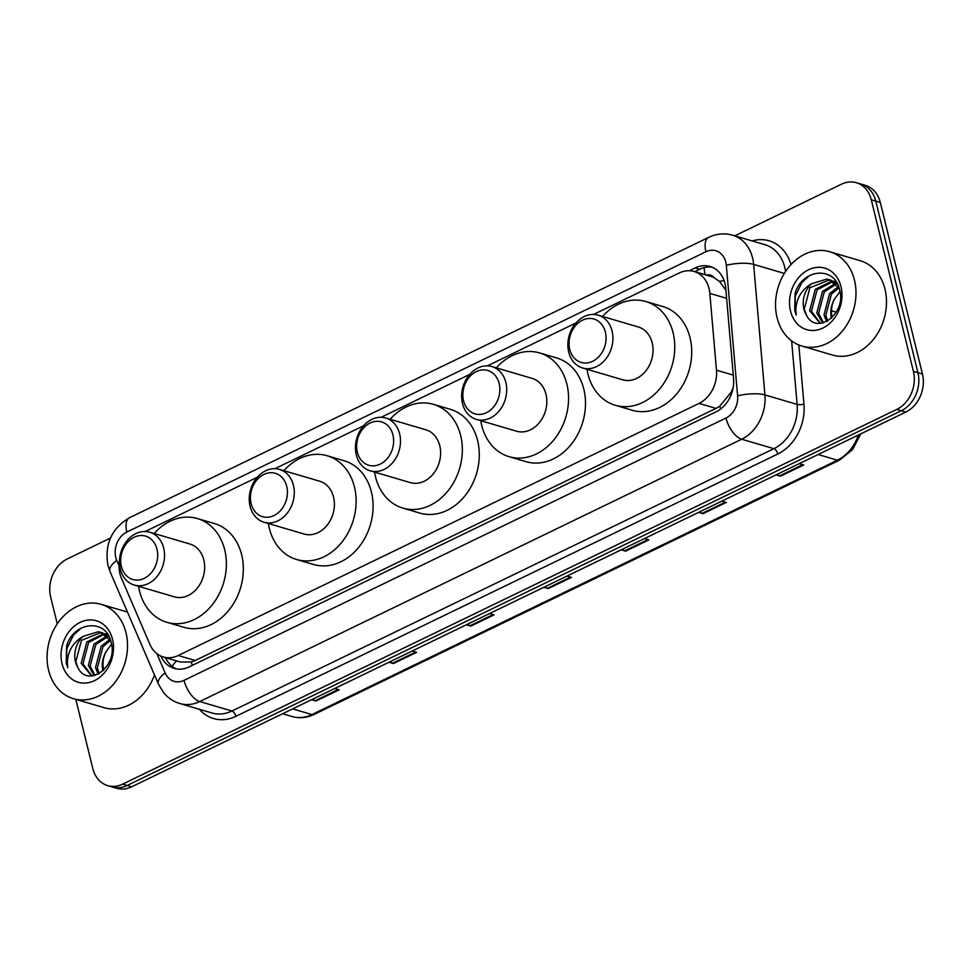 <?xml version="1.0" encoding="UTF-8"?>
<svg xmlns="http://www.w3.org/2000/svg" width="971" height="971" viewBox="0 0 971 971"><rect width="100%" height="100%" fill="white"/><g stroke="black" fill="none" stroke-linecap="round" stroke-linejoin="round"><path stroke-width="1.46" d="M119.53 560.024A29.494 23.62 -73.6 0 0 121.436 578.206L149.922 644.416A29.494 23.62 -73.6 0 0 163.322 656.991A29.494 23.62 -73.6 0 0 178.227 655.498L699.047 403.402A29.494 23.62 -73.6 0 0 716.477 370.169L709.837 293.388A29.494 23.62 -73.6 0 0 709.036 288.557A29.494 23.62 -73.6 0 0 694.144 271.504A29.494 23.62 -73.6 0 0 679.227 272.985L593.572 314.446M725.932 290.244L719.487 281.396L713.831 277.536A9.831 7.877 -73.6 0 0 706.415 275.109M694.144 271.504L711.088 276.492A29.494 23.62 106.4 0 1 713.831 277.536M163.322 656.991L180.436 662.016L191.287 661.979L195.22 660.498L716.028 408.39L719.766 406.169L731.09 392.333L733.154 387.623M575.973 322.967L487.369 365.861M469.758 374.381L381.154 417.275M363.555 425.796L274.939 468.69M257.339 477.21L145.189 531.489M160.858 656.068A29.494 23.62 -73.6 0 0 174.161 668.412A29.494 23.62 -73.6 0 0 189.066 666.931L716.137 411.789A29.494 23.62 -73.6 0 0 733.566 378.569L725.762 288.351A29.494 23.62 -73.6 0 0 724.973 283.52A29.494 23.62 -73.6 0 0 710.08 266.467A29.494 23.62 -73.6 0 0 695.163 267.947L689.398 270.739M694.738 271.674L699.69 269.283A29.494 23.62 106.4 0 1 712.289 267.268M734.792 235.832L841.456 184.199A29.494 23.62 106.4 0 1 856.361 182.706A29.494 23.62 106.4 0 1 871.266 199.771L913.408 371.359A29.494 23.62 106.4 0 1 896.767 409.41L122.625 784.143A29.494 23.62 106.4 0 1 107.72 785.636A29.494 23.62 106.4 0 1 92.815 768.571L75.823 699.375M57.265 623.843L50.662 596.983A29.494 23.62 106.4 0 1 67.302 558.932L110.476 538.031M856.361 182.706L865.404 185.364A29.494 23.62 106.4 0 1 880.296 202.429L922.45 374.017L917.935 372.694A29.494 23.62 106.4 0 1 901.294 410.745L127.14 785.478A29.494 23.62 106.4 0 1 112.235 786.959A29.494 23.62 106.4 0 0 127.14 785.478L901.294 410.745A29.494 23.62 106.4 0 0 917.935 372.694L875.781 201.094L917.935 372.694L913.408 371.359M860.876 184.041A29.494 23.62 106.4 0 1 875.781 201.094A29.494 23.62 106.4 0 0 860.876 184.041M176.467 668.934A29.494 23.62 106.4 0 1 165.471 657.622M922.45 374.017A29.494 23.62 106.4 0 1 905.809 412.068L131.668 786.801A29.494 23.62 106.4 0 1 116.751 788.294L107.72 785.636M389.917 661.797L392.587 663.229A7.865 3.811 64.2 0 0 393.401 663.569L388.946 662.258M412.177 651.019L416.62 652.33L393.401 663.569M312.492 699.266L315.174 700.71A7.865 3.811 64.2 0 0 315.976 701.038L311.533 699.739M334.764 688.5L339.207 689.798L315.976 701.038M622.156 549.38L624.826 550.812A7.865 3.811 64.2 0 0 625.64 551.152L621.197 549.841M644.416 538.602L648.859 539.912L625.64 551.152M699.569 511.911L702.239 513.343A7.865 3.811 64.2 0 0 703.053 513.683L698.61 512.372M721.829 501.133L726.284 502.432L703.053 513.683M776.982 474.431L779.652 475.863A7.865 3.811 64.2 0 0 780.466 476.203L776.023 474.892M799.242 463.653L803.697 464.963L780.466 476.203M467.33 624.329L470 625.761A7.865 3.811 64.2 0 0 470.814 626.101L466.359 624.79M489.59 613.551L494.033 614.861L470.814 626.101M544.743 586.848L547.413 588.28A7.865 3.811 64.2 0 0 548.227 588.62L543.784 587.321M567.003 576.07L571.446 577.381L548.227 588.62M777.055 317.626A49.157 39.362 106.4 0 1 788.403 267.571A49.157 39.362 106.4 0 1 829.635 251.72A49.157 39.362 106.4 0 1 854.468 280.146A49.157 39.362 106.4 0 1 843.107 330.189A49.157 39.362 106.4 0 1 801.888 346.052A49.157 39.362 106.4 0 1 777.055 317.626M829.635 251.72L860.148 260.689A49.157 39.362 106.4 0 1 884.982 289.127A49.157 39.362 106.4 0 1 873.621 339.17A49.157 39.362 106.4 0 1 832.402 355.022L801.888 346.052M833.045 281.517L817.084 289.856L811.44 311.23L820.325 323.319M832.22 281.007L815.3 289.322L809.644 310.708L820.131 323.331M836.189 284.115L824.27 291.968L818.614 313.342L823.469 322.773M835.424 283.374L822.473 291.434L816.817 312.82L822.534 323.003M838.98 287.841L831.443 294.079L825.787 315.454L827.705 320.952M838.325 286.785L829.647 293.545L824.003 314.932L826.576 321.559M832.196 317.444A22.224 17.794 106.4 0 1 832.159 317.323A22.224 17.794 106.4 0 1 834.453 299.141C831.176 305.149 830.084 311.108 831.176 317.031L831.431 318.172M837.585 284.236L830.545 280.061L826.819 279.09L811.501 283.75A22.224 17.794 106.4 0 0 803.915 309.021A22.224 17.794 106.4 0 0 806.331 314.895C816.174 336.136 846.748 313.694 839.672 290.111C835.06 265.314 801.912 268.773 795.079 293.485L794.703 310.453L796.281 315.114L795.832 310.271C796.135 298.777 801.366 289.928 811.501 283.75M829.635 279.83L809.911 287.744L804.267 309.118L806.331 314.895M839.126 288.084L828.749 279.539M836.177 281.808L834.016 281.541M835.922 281.651L833.167 281.092M841.007 286.663A32.055 25.671 106.4 0 1 822.923 328.028A32.055 25.671 106.4 0 1 790.515 311.108A32.055 25.671 106.4 0 1 808.6 269.744A32.055 25.671 106.4 0 1 841.007 286.663M834.453 299.141L839.976 291.616M809.644 275.473L801.912 282.525L795.322 296.034L794.909 310.514L796.281 315.114M569.759 349.366A22.612 18.109 106.4 0 1 582.515 320.187A22.612 18.109 106.4 0 1 605.37 332.131A22.612 18.109 106.4 0 1 592.613 361.309A22.612 18.109 106.4 0 1 569.759 349.366M568.715 352.072A27.528 22.042 106.4 0 1 575.075 324.047A27.528 22.042 106.4 0 1 598.16 315.162A27.528 22.042 106.4 0 1 612.07 331.087A27.528 22.042 106.4 0 1 605.71 359.112A27.528 22.042 106.4 0 1 582.624 367.997A27.528 22.042 106.4 0 1 568.715 352.072M582.624 367.997L622.739 379.795A27.528 22.042 -73.6 0 0 645.824 370.91A27.528 22.042 -73.6 0 0 652.184 342.884A27.528 22.042 -73.6 0 0 638.287 326.972L598.16 315.162M602.53 316.449A54.085 43.307 106.4 0 1 645.776 301.496A54.085 43.307 106.4 0 1 673.085 332.774A54.085 43.307 106.4 0 1 660.596 387.817A54.085 43.307 106.4 0 1 615.25 405.259A54.085 43.307 106.4 0 1 587.941 373.993A54.085 43.307 106.4 0 1 586.994 369.271M645.776 301.496L662.72 306.484A54.085 43.307 106.4 0 1 690.041 337.75A54.085 43.307 106.4 0 1 677.552 392.806A54.085 43.307 106.4 0 1 632.206 410.248L615.25 405.259M463.555 400.78A22.612 18.109 106.4 0 1 476.312 371.602A22.612 18.109 106.4 0 1 499.155 383.545A22.612 18.109 106.4 0 1 486.41 412.711A22.612 18.109 106.4 0 1 463.555 400.78M462.499 403.487A27.528 22.042 106.4 0 1 468.859 375.461A27.528 22.042 106.4 0 1 491.945 366.577A27.528 22.042 106.4 0 1 505.855 382.501A27.528 22.042 106.4 0 1 499.495 410.527A27.528 22.042 106.4 0 1 476.409 419.399A27.528 22.042 106.4 0 1 462.499 403.487M476.409 419.399L516.536 431.209A27.528 22.042 -73.6 0 0 539.621 422.324A27.528 22.042 -73.6 0 0 545.981 394.299A27.528 22.042 -73.6 0 0 532.072 378.374L491.945 366.577M496.315 367.863A54.085 43.307 106.4 0 1 539.56 352.91A54.085 43.307 106.4 0 1 566.882 384.176A54.085 43.307 106.4 0 1 554.392 439.232A54.085 43.307 106.4 0 1 509.047 456.673A54.085 43.307 106.4 0 1 481.725 425.407A54.085 43.307 106.4 0 1 480.779 420.686M539.56 352.91L556.517 357.898A54.085 43.307 106.4 0 1 583.826 389.165A54.085 43.307 106.4 0 1 571.336 444.22A54.085 43.307 106.4 0 1 525.991 461.662L509.047 456.673M357.34 452.195A22.612 18.109 106.4 0 1 370.097 423.016A22.612 18.109 106.4 0 1 392.952 434.959A22.612 18.109 106.4 0 1 380.195 464.126A22.612 18.109 106.4 0 1 357.34 452.195M356.296 454.901A27.528 22.042 106.4 0 1 362.656 426.876A27.528 22.042 106.4 0 1 385.742 417.991A27.528 22.042 106.4 0 1 399.639 433.916A27.528 22.042 106.4 0 1 393.279 461.941A27.528 22.042 106.4 0 1 370.194 470.814A27.528 22.042 106.4 0 1 356.296 454.901M370.194 470.814L410.32 482.611A27.528 22.042 -73.6 0 0 433.406 473.739A27.528 22.042 -73.6 0 0 439.766 445.713A27.528 22.042 -73.6 0 0 425.856 429.789L385.742 417.991M390.099 419.278A54.085 43.307 106.4 0 1 433.345 404.324A54.085 43.307 106.4 0 1 460.667 435.591A54.085 43.307 106.4 0 1 448.177 490.646A54.085 43.307 106.4 0 1 402.831 508.088A54.085 43.307 106.4 0 1 375.51 476.81A54.085 43.307 106.4 0 1 374.563 472.1M433.345 404.324L450.301 409.313A54.085 43.307 106.4 0 1 477.611 440.579A54.085 43.307 106.4 0 1 465.121 495.635A54.085 43.307 106.4 0 1 419.775 513.076L402.831 508.088M251.125 503.609A22.612 18.109 106.4 0 1 263.881 474.431A22.612 18.109 106.4 0 1 286.736 486.374A22.612 18.109 106.4 0 1 273.98 515.54A22.612 18.109 106.4 0 1 251.125 503.609M250.081 506.316A27.528 22.042 106.4 0 1 256.441 478.29A27.528 22.042 106.4 0 1 279.527 469.406A27.528 22.042 106.4 0 1 293.436 485.33A27.528 22.042 106.4 0 1 287.076 513.356A27.528 22.042 106.4 0 1 263.991 522.228A27.528 22.042 106.4 0 1 250.081 506.316M263.991 522.228L304.105 534.026A27.528 22.042 -73.6 0 0 327.191 525.153A27.528 22.042 -73.6 0 0 333.551 497.128A27.528 22.042 -73.6 0 0 319.641 481.203L279.527 469.406M283.884 470.692A54.085 43.307 106.4 0 1 327.13 455.739A54.085 43.307 106.4 0 1 354.451 487.005A54.085 43.307 106.4 0 1 341.962 542.061A54.085 43.307 106.4 0 1 296.616 559.502A54.085 43.307 106.4 0 1 269.295 528.224A54.085 43.307 106.4 0 1 268.348 523.515M327.13 455.739L344.086 460.727A54.085 43.307 106.4 0 1 371.408 491.994A54.085 43.307 106.4 0 1 358.918 547.049A54.085 43.307 106.4 0 1 313.572 564.491L296.616 559.502M121.375 566.409A22.612 18.109 106.4 0 1 134.132 537.242A22.612 18.109 106.4 0 1 156.986 549.173A22.612 18.109 106.4 0 1 144.23 578.352A22.612 18.109 106.4 0 1 121.375 566.409M120.331 569.115A27.528 22.042 106.4 0 1 126.691 541.09A27.528 22.042 106.4 0 1 149.777 532.205A27.528 22.042 106.4 0 1 163.686 548.13A27.528 22.042 106.4 0 1 157.326 576.155A27.528 22.042 106.4 0 1 134.241 585.04A27.528 22.042 106.4 0 1 120.331 569.115M134.241 585.04L174.355 596.837A27.528 22.042 -73.6 0 0 197.441 587.953A27.528 22.042 -73.6 0 0 203.801 559.927A27.528 22.042 -73.6 0 0 189.891 544.015L149.777 532.205M154.134 533.492A54.085 43.307 106.4 0 1 197.38 518.538A54.085 43.307 106.4 0 1 224.702 549.817A54.085 43.307 106.4 0 1 212.212 604.86A54.085 43.307 106.4 0 1 166.866 622.302A54.085 43.307 106.4 0 1 139.545 591.036A54.085 43.307 106.4 0 1 138.598 586.314M197.38 518.538L214.336 523.527A54.085 43.307 106.4 0 1 241.658 554.793A54.085 43.307 106.4 0 1 229.168 609.849A54.085 43.307 106.4 0 1 183.822 627.29L166.866 622.302M48.586 670.245A49.157 39.362 106.4 0 1 59.935 620.202A49.157 39.362 106.4 0 1 101.166 604.338A49.157 39.362 106.4 0 1 125.999 632.776A49.157 39.362 106.4 0 1 114.639 682.819A49.157 39.362 106.4 0 1 73.42 698.671A49.157 39.362 106.4 0 1 48.586 670.245M104.577 634.136L88.616 642.474L82.972 663.861L91.844 675.937M103.739 633.638L86.82 641.952L81.176 663.327L91.65 675.95M107.708 636.733L95.789 644.586L90.145 665.96L95 675.391M106.956 635.993L93.993 644.052L88.349 665.438L94.066 675.622M110.512 640.472L102.975 646.698L97.318 668.072L99.236 673.571M109.857 639.404L101.178 646.164L95.522 667.55L98.107 674.19M103.715 670.063A22.224 17.794 106.4 0 1 103.691 669.954A22.224 17.794 106.4 0 1 105.973 651.759C102.695 657.768 101.603 663.739 102.708 669.662L102.962 670.803M109.104 636.867L102.064 632.679L98.338 631.72L83.033 636.369A22.224 17.794 106.4 0 0 75.435 661.639A22.224 17.794 106.4 0 0 77.862 667.526C87.706 688.755 118.28 666.312 111.204 642.729C106.592 617.932 73.432 621.391 66.611 646.103L66.234 663.072L67.812 667.732L67.363 662.902C67.667 651.395 72.886 642.547 83.033 636.369M101.166 632.449L81.443 640.362L75.787 661.749L77.862 667.526M110.645 640.702L100.268 632.157M107.708 634.427L105.536 634.16M107.453 634.269L104.698 633.711M112.527 639.294A32.055 25.671 106.4 0 1 94.442 680.647A32.055 25.671 106.4 0 1 62.047 663.727A32.055 25.671 106.4 0 1 80.132 622.362A32.055 25.671 106.4 0 1 112.527 639.294M105.973 651.759L111.495 644.246M154.486 674.918A49.157 39.362 106.4 0 1 103.933 707.641L73.42 698.671M81.176 628.091L73.432 635.143L66.853 648.652L66.429 663.132L67.812 667.732M726.636 298.328L709.837 293.388M705.177 274.744A29.494 14.298 -115.8 0 1 704.169 267.644M720.64 409.022A29.494 14.298 -115.8 0 1 719.766 406.169M731.09 392.333A29.494 7.744 -4.9 0 1 732.061 392.163M192.331 665.341A29.494 14.298 -115.8 0 1 191.287 661.979M719.487 281.396A29.494 7.744 -4.9 0 1 724.075 280.546M172.255 666.434A29.494 12.708 -23.3 0 1 176.625 660.899M733.275 375.109L716.477 370.169M716.028 408.39L699.047 403.402M195.22 660.498L178.227 655.498M699.69 269.283L695.163 267.947M156.877 653.653L165.179 672.964A19.663 15.742 -73.6 0 0 184.053 680.355L725.992 418.028A19.663 15.742 -73.6 0 0 737.608 395.877L726.32 265.338A19.663 15.742 -73.6 0 0 725.786 262.121A19.663 15.742 -73.6 0 0 705.917 251.744L126.849 532.047A19.663 15.742 -73.6 0 0 115.767 557.415A19.663 15.742 -73.6 0 0 116.763 560.401L119.032 565.68M705.917 251.744A19.663 9.528 64.2 0 1 708.648 237.373C716.489 233.647 724.5 232.931 732.704 235.213A39.326 31.497 106.4 0 1 752.574 257.958A39.326 31.497 106.4 0 1 753.63 264.391L784.325 273.421M708.648 237.373L129.592 517.664C111.58 528.406 104.37 544.33 107.963 565.425L109.99 571.494A19.663 8.472 -23.3 0 1 116.763 560.401M752.173 240.942A44.241 35.429 106.4 0 1 790.989 264.573M785.563 271.479A39.326 31.497 -73.6 0 0 784.786 267.426A39.326 31.497 -73.6 0 0 764.917 244.68L732.704 235.213M798.83 344.984L803.952 404.154A44.241 35.429 106.4 0 1 777.807 454.003L235.88 716.319A44.241 35.429 106.4 0 1 199.334 709.255M896.767 409.41L905.809 412.068M871.266 199.771L880.296 202.429M122.625 784.143L131.668 786.801M726.32 265.338A19.663 5.158 -4.9 0 1 753.63 264.391L764.917 394.918L797.13 404.397L791.632 340.882M737.608 395.877A19.663 5.158 -4.9 0 1 764.917 394.918A39.326 31.497 106.4 0 1 741.674 439.22L773.887 448.699A39.326 31.497 -73.6 0 0 797.13 404.397A4.916 1.287 175.1 0 0 803.952 404.154M725.992 418.028A19.663 9.528 64.2 0 0 741.674 439.22L199.747 701.548L231.96 711.027L773.887 448.699A4.916 2.379 -115.8 0 1 777.807 454.003M184.053 680.355A19.663 9.528 64.2 0 0 199.747 701.548A39.326 31.497 106.4 0 1 179.866 703.538L212.079 713.005A39.326 31.497 -73.6 0 0 231.96 711.027A4.916 2.379 -115.8 0 1 235.88 716.319M109.99 571.494L158.419 684.057A19.663 8.472 -23.3 0 1 165.179 672.964M129.592 517.664A19.663 9.528 64.2 0 0 126.849 532.047M836.213 312.152L831.479 310.769M818.14 454.513L837.451 460.193A9.831 4.77 64.2 0 0 839.539 460.108L314.046 714.474A9.831 4.77 -115.8 0 1 311.946 714.559L837.451 460.193A39.326 31.497 -73.6 0 0 858.34 435.057M314.046 714.474C306.751 717.921 299.432 718.613 292.077 716.537A39.326 31.497 -73.6 0 0 311.946 714.559L292.647 708.879M547.413 588.28L570.511 577.102M624.826 550.812L647.924 539.633M702.239 513.343L725.337 502.165M779.652 475.863L802.75 464.684M470 625.761L493.098 614.582M392.587 663.229L415.673 652.051M315.174 700.71L338.26 689.519M158.419 684.057L163.395 692.396C167.789 697.821 173.275 701.535 179.866 703.538M860.755 433.879L852.611 449.549L839.539 460.108M292.077 716.537L282.585 713.746M101.166 604.338L127.456 612.07"/></g></svg>

